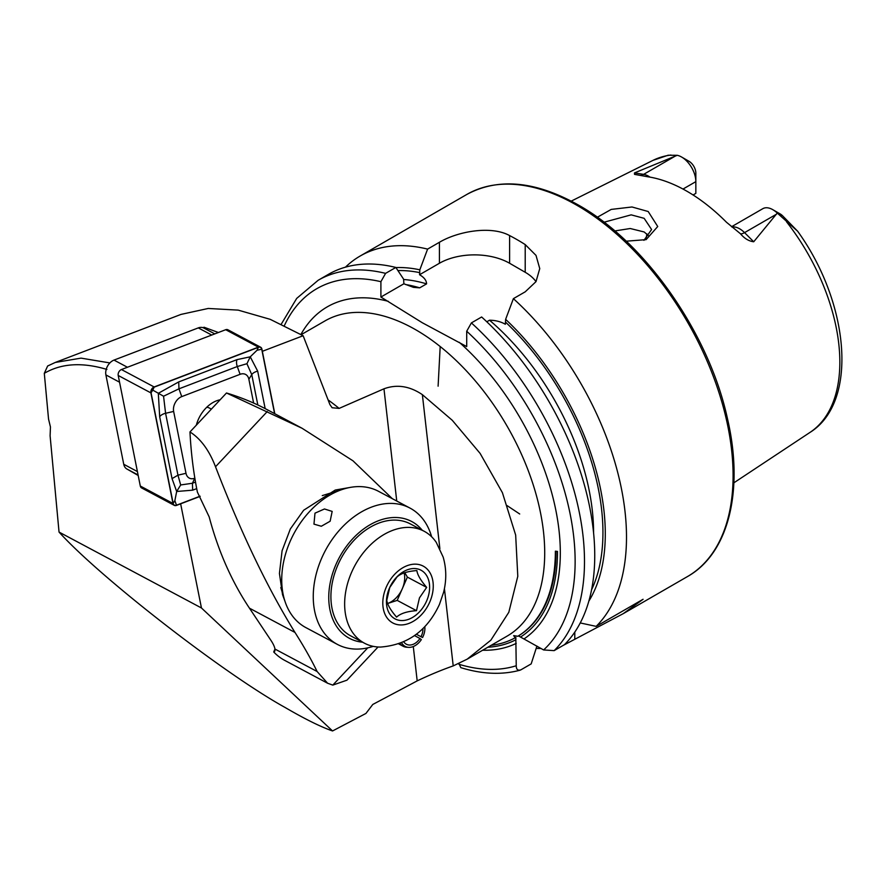 <?xml version="1.0" encoding="UTF-8"?>
<svg xmlns="http://www.w3.org/2000/svg" width="886" height="886" viewBox="0 0 886 886"><rect width="100%" height="100%" fill="white"/><g stroke="black" fill="none" stroke-linecap="round" stroke-linejoin="round"><path stroke-width="1.33" d="M643.934 240.339L651.598 229.529L644.155 218.321L631.164 214.855L604.03 222.22M597.319 217.247L611.218 209.417L631.995 206.981L648.198 211.521L657.733 226.517L646.115 239.641L626.203 241.191M106.918 369.44C82.188 362.042 61.311 363.338 44.3 373.327L48.542 419.067L50.447 426.997L50.103 435.801L59.041 532.076L201.454 607.973L332.549 730.961C320.666 726.841 304.773 718.967 284.882 707.36C224.003 673.714 100.052 577.506 59.041 532.076M44.3 373.327L47.645 365.996L55.297 362.44L181.01 314.408L208.221 308.461L238.179 310.122L270.219 319.337L303.134 335.739L262.334 351.321M731.581 226.716L762.791 208.697A20.09 11.596 60 0 1 772.836 209.694L772.836 209.694A20.09 11.596 60 0 1 777.266 213.061L753.709 241.767C748.814 241.158 744.395 238.478 740.43 233.727L726.498 222.275A160.089 92.432 60 0 0 687.071 191.321A160.089 92.432 60 0 0 647.633 176.746L634.531 174.365L634.476 172.925L677.214 155.305L668.077 155.238M649.161 236.274L644.166 231.966L630.234 228.51L614.806 230.947M303.134 335.739L329.913 404.592L332.117 407.737L339.116 408.402L383.97 388.81C396.806 384.081 409.598 386.03 422.367 394.658L452.27 420.296L480.112 453.399L502.395 492.66L515.663 535.055L517.789 576.321L508.808 612.292L490.855 640.19L467.199 659.151L453.211 665.907C441.937 669.838 429.92 674.822 417.184 680.88L372.784 704.459L365.94 713.44L332.549 730.961M486.813 321.784L489.526 320.211C495.484 320.278 500.756 321.629 505.352 324.265L505.629 319.348L513.393 298.648L525.21 291.826L535.997 281.637L539.751 268.602L536.008 255.389L525.21 244.58A220.625 127.385 -120 0 0 517.413 239.851A220.625 127.385 -120 0 0 509.605 235.576C491.165 225.409 458.018 231.246 439.412 242.288L427.595 249.11L419.831 269.809L419.554 274.726C424.15 277.407 426.487 280.452 426.576 283.874L419.709 287.839L413.474 287.363L403.883 283.786L403.606 279.179L395.843 267.45L385.587 273.364L380.902 281.693L380.902 297.043L422.245 322.714L466.712 346.581L466.712 331.231L471.385 322.903L481.641 316.989A220.625 127.385 60 0 1 564.415 644.698L554.16 650.623L543.616 649.947L520.525 637.056A189.604 109.465 60 0 0 557.482 551.424L555.367 551.192A187.533 108.269 60 0 1 517.845 636.27L513.67 635.616L515.198 637.798A187.533 108.269 60 0 1 491.198 645.307M513.393 298.648A220.625 127.385 60 0 1 596.167 626.369L580.252 622.947M562.931 645.562A220.625 127.385 60 0 1 562.92 645.562L623.257 613.644L643.081 599.279L596.167 626.369M541.091 648.486A220.625 127.385 60 0 1 536.174 648.397M682.995 189.061L695.842 181.641L695.842 193.369L693.062 194.975M646.104 239.076A115.833 66.871 60 0 1 646.924 233.915M772.836 209.694L780.245 213.969A9.613 5.549 60 0 1 782.571 215.785L797.633 231.213L777.266 213.061M180.644 503.813L201.454 607.973M536.916 646.071L531.179 663.891L520.924 669.816C517.845 670.868 516.283 669.517 516.239 665.751L515.851 639.758A189.604 109.465 60 0 1 487.876 647.223M515.851 639.758L515.851 637.411L515.198 637.798M520.924 669.816L519.949 670.226C501.775 675.066 482.062 674.202 460.786 667.634L458.904 663.459M517.845 636.27L518.498 635.882L520.525 637.056M127.396 469.281L138.194 475.483M681.633 157.043A20.09 11.596 -120 0 1 695.842 181.641L695.842 173.091A9.613 5.549 -120 0 0 689.053 161.318L681.633 157.043A20.09 11.596 -120 0 0 677.214 155.305M648.762 236.75A121.88 70.371 60 0 1 648.829 235.864M505.629 319.348A201.609 116.398 60 0 1 588.858 601.107M385.587 273.364A220.625 127.385 60 0 0 318.174 280.264L328.429 274.339A220.625 127.385 60 0 1 395.843 267.45M395.92 267.572A201.609 116.398 60 0 1 419.831 269.809M345.451 267.162A220.625 127.385 60 0 1 360.181 256.01A220.625 127.385 60 0 1 427.595 249.11M536.008 281.626A49.638 28.662 0 0 0 525.21 272.279L509.605 263.264A49.638 28.662 0 0 0 439.412 263.264L419.554 274.726M403.883 283.786L380.902 297.043M218.399 332.505L204.101 327.255L204.301 328.307M202.994 327.676L204.101 327.255M518.498 635.882A187.533 108.269 -120 0 0 556.02 551.236M55.297 362.44L81.058 358.132L109.864 362.928M214.777 333.889L203.791 328.03A11.031 7.819 118.1 0 0 198.276 327.898L114.006 360.093A11.031 7.819 118.1 0 0 105.899 374.922L123.752 464.286A11.031 7.819 118.1 0 0 127.008 469.071L138.094 474.974M220.138 399.774A28.463 20.179 118.1 0 0 216.572 400.804A28.463 20.179 118.1 0 0 196.327 425.158M253.629 403.064L248.866 379.23A11.031 7.819 118.1 0 0 240.095 374.313L181.752 396.607A11.031 7.819 118.1 0 0 173.645 411.436L186.005 473.312A11.031 7.819 118.1 0 0 194.787 478.219L194.854 478.196M274.804 413.74L261.891 349.095A4.408 3.123 118.1 0 0 260.595 347.19A4.408 3.123 118.1 0 0 258.38 347.135L154.142 386.96A4.408 3.123 118.1 0 0 150.897 392.886L172.98 503.436A4.408 3.123 118.1 0 0 174.287 505.352A4.408 3.123 118.1 0 0 176.491 505.408L200.17 496.359M260.595 347.19L227.901 329.769A4.408 3.123 118.1 0 0 225.697 329.714L121.448 369.54A4.408 3.123 118.1 0 0 118.215 375.476L140.298 486.026A4.408 3.123 118.1 0 0 141.594 487.931L174.287 505.352M274.594 413.629L261.724 349.195A4.197 2.968 118.1 0 0 258.391 347.334L154.142 387.16A4.197 2.968 118.1 0 0 151.063 392.797L173.158 503.337A4.197 2.968 118.1 0 0 176.491 505.208L200.07 496.193M196.714 488.629L192.661 490.168L176.679 491.486L174.852 500.656L176.491 505.208M257.837 404.991L251.768 374.634L246.928 363.714L237.293 366.527L178.961 388.821L163.556 396.219L165.582 413.286L177.953 475.162L180.689 484.952L176.679 491.486L172.039 478.628L159.679 416.763L158.317 393.306L178.717 381.91L237.06 359.616L250.251 356.814L257.006 350.28L261.724 349.195M246.928 363.714L250.251 356.814L257.682 371.156L265.169 408.612M163.556 396.219L152.769 390.106L154.142 387.16M180.689 484.952L192.428 483.258L194.787 478.219M284.982 601.339L282.534 594.65L279.433 573.475L282.08 550.749L290.342 528.953L303.654 510.247L335.24 490.047L350.114 487.433M392.321 498.674L352.993 460.82L302.06 428.259L226.495 392.996L189.969 431.947A441.25 312.791 118.1 0 0 197.39 492.095L209.185 516.915A441.25 312.791 118.1 0 0 249.464 608.184L270.806 640.168A33.092 8.306 43.2 0 1 274.948 649.039L273.719 651.974L274.582 651.564M378.056 646.99L346.935 680.182L332.804 685.111L327.599 683.239L317.099 671.499A353.005 88.589 -136.8 0 0 294.983 632.438C267.517 588.094 241.025 532.863 215.519 466.756C209.229 450.376 200.712 438.769 189.969 431.947M274.992 650.623L273.719 651.974A82.73 58.653 118.1 0 0 284.65 660.347L327.599 683.239M302.06 428.259L267.528 409.853A441.25 312.791 118.1 0 0 226.495 392.996M206.781 407.228A16.546 11.728 -61.9 0 1 209.594 408.136L211.389 409.099M330.135 521.234L332.172 511.41L324.475 508.974L314.984 513.16L313.965 524.135L321.319 526.251L330.135 521.234M431.626 536.761A77.215 54.733 118.1 0 0 425.092 522.12A77.215 54.733 118.1 0 0 410.019 508.099L378.488 491.298A77.215 54.733 118.1 0 0 343.724 489.006A77.215 54.733 118.1 0 0 284.561 600.01A77.215 54.733 118.1 0 0 290.785 613.577A77.215 54.733 118.1 0 0 305.858 627.598L337.389 644.399A77.215 54.733 118.1 0 0 373.227 646.348M422.223 530.238A66.184 46.914 118.1 0 0 351.52 540.072A66.184 46.914 118.1 0 0 336.514 626.302A66.184 46.914 118.1 0 0 362.562 642.195M410.019 508.099A77.215 54.733 118.1 0 0 332.937 538.356A77.215 54.733 118.1 0 0 322.316 630.378A77.215 54.733 118.1 0 0 337.389 644.399M404.138 572.888A22.061 15.638 118.1 0 1 402.288 588.747L397.205 600.387L387.603 603.499A22.061 15.638 118.1 0 0 402.288 588.747L407.372 577.107L404.791 572.666M396.563 617.121C390.56 610.089 387.304 604.485 386.783 600.309L389.74 587.54L396.95 577.03C400.771 573.419 407.416 571.271 416.885 570.573C417.35 574.649 420.606 580.264 426.664 587.385L419.455 597.895L416.498 610.664C407.139 611.329 400.494 613.477 396.563 617.121M389.463 588.071A27.577 19.547 118.1 0 0 397.028 619.746A27.577 19.547 118.1 0 0 426.598 601.018A27.577 19.547 118.1 0 0 419.034 569.344A27.577 19.547 118.1 0 0 389.463 588.071M436.289 542.42A63.427 44.965 118.1 0 0 424.128 531.246A63.427 44.965 118.1 0 0 351.587 572.334A63.427 44.965 118.1 0 0 364.467 643.203A63.427 44.965 118.1 0 0 380.515 647.068C407.615 644.93 427.262 630.699 439.467 604.374L443.543 592.49C446.61 580.419 446.489 568.624 443.166 557.095L436.289 542.42M424.128 531.246L410.395 523.936A63.427 44.965 118.1 0 0 337.854 565.024A63.427 44.965 118.1 0 0 350.734 635.882L364.467 643.203M407.372 577.107L426.664 587.385M397.205 600.387L416.498 610.664M414.515 635.594L419.953 638.496A13.235 9.381 -61.9 0 1 406.364 644.233A13.235 9.381 -61.9 0 1 403.783 641.829M422.932 628.506A13.235 9.381 -61.9 0 1 421.005 636.713L422.578 637.488A15.715 11.141 -61.9 0 0 424.793 626.612M416.354 634.232L421.005 636.713M419.953 638.496L421.337 639.614A15.715 11.141 -61.9 0 1 408.501 647.356A15.715 11.141 -61.9 0 1 401.646 642.76M408.501 647.356L406.574 647.223A16.546 11.728 -61.9 0 1 403.086 646.237A16.546 11.728 -61.9 0 1 399.974 643.413M731.958 227.015A20.09 11.596 60 0 1 739.688 228.832A20.09 11.596 60 0 1 744.55 232.63L753.709 241.767M740.43 233.727A9.923 3.422 134.9 0 0 744.55 232.63L776.446 214.213M577.085 205.397A220.625 127.385 60 0 1 721.215 399.819A220.625 127.385 60 0 1 687.392 576.609C728.779 553.495 744.24 490.047 727.373 418.236C708.977 333.601 645.639 242.709 578.735 205.231C535.731 181.021 498.408 177.433 466.767 194.477A220.625 127.385 60 0 1 577.085 205.397M301.251 334.62L324.996 320.909A182.018 105.091 60 0 1 416.01 329.924A182.018 105.091 60 0 1 534.911 490.312A182.018 105.091 60 0 1 507.013 636.17L467.199 659.151M328.119 399.929A182.018 105.091 60 0 1 339.116 408.402M786.513 221.766A157.143 90.726 60 0 1 810.025 432.39L733.874 482.815M300.93 334.432A193.048 111.459 60 0 1 388.367 301.351M417.184 680.88L413.286 646.536M396.74 501.022L383.97 388.81M459.247 342.273A193.048 111.459 60 0 1 524.257 638.762M516.239 643.391A193.048 111.459 60 0 1 482.648 650.235M574.793 638.717L574.793 632.117M668.077 155.249L652.982 160.377A157.143 90.726 60 0 1 670.935 155.039M466.712 331.231A214.013 123.553 60 0 1 543.616 649.947M471.385 322.903A220.625 127.385 60 0 1 554.16 650.623M489.526 320.211A191.664 110.661 60 0 1 593.576 532.796M505.629 322.194A198.287 114.482 60 0 1 591.571 589.81M284.395 325.572A214.013 123.553 60 0 1 380.902 281.693M516.239 665.751A214.013 123.553 60 0 1 458.904 664.267M405.511 284.517A191.664 110.661 60 0 1 419.709 287.839M403.606 279.511A191.664 110.661 60 0 1 426.576 283.874M397.925 270.573A198.287 114.482 60 0 1 419.831 272.655M525.21 244.58L525.21 272.279M509.605 235.576L509.605 263.264M439.412 242.288L439.412 263.264M777.742 213.515L782.571 215.785M640.966 175.218A9.923 7.343 98.9 0 0 643.624 174.365L634.476 172.925M649.97 177.122A20.09 11.596 -120 0 0 643.624 174.365L675.531 155.947M453.211 665.907L444.418 588.581M439.877 548.689L422.367 394.658M119.555 382.198L105.899 374.922M123.752 464.286L137.408 471.573M211.71 335.052L198.276 327.898M114.006 360.093L127.44 367.258M225.697 329.714L258.38 347.135M140.298 486.026L172.98 503.436M118.215 375.476L150.897 392.886M121.448 369.54L154.142 386.96M257.006 350.28L258.391 347.334M152.769 390.106L151.063 392.797M174.852 500.656L173.158 503.337M257.682 371.156A7.719 4.12 -11.3 0 0 251.768 374.634L248.866 379.23M237.06 359.616A7.719 4.22 69.1 0 0 237.293 366.527L240.095 374.313M192.661 490.168L192.428 483.258L195.507 482.084M172.039 478.628L177.953 475.162L186.005 473.312M159.679 416.763A7.719 4.12 -11.3 0 1 165.582 413.286L173.645 411.436M178.717 381.91L178.961 388.821L181.752 396.607M215.519 466.756L267.295 411.525M332.804 685.111L367.734 647.865M317.099 671.499L274.948 649.039M294.983 632.438L249.464 608.184M429.732 602.115A32.228 22.848 118.1 0 0 420.894 565.102A32.228 22.848 118.1 0 0 386.329 586.986A32.228 22.848 118.1 0 0 395.178 623.999A32.228 22.848 118.1 0 0 429.732 602.115M440.187 346.526L438.105 386.174M507.047 505.585L519.694 513.991M623.257 613.644L687.392 576.609M652.982 160.377L571.237 201.111M797.633 231.213C849.353 302.768 858.678 402.089 810.025 432.39M318.174 280.264L296.688 298.416L281.305 324.099M360.181 256.01L466.767 194.477M280.796 587.551L284.561 600.01M322.271 495.606L343.724 489.006M403.086 646.237L398.678 643.889"/></g></svg>
